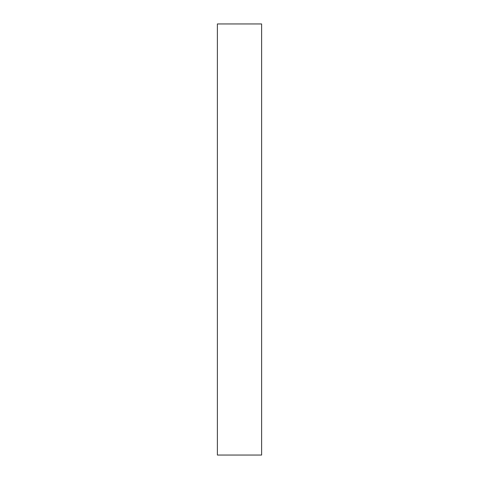 <?xml version="1.0" encoding="UTF-8"?>
<svg xmlns="http://www.w3.org/2000/svg" width="479" height="479" viewBox="0 0 479 479"><rect width="100%" height="100%" fill="white"/><g stroke="black" fill="none" stroke-linecap="round" stroke-linejoin="round"><path stroke-width="0.72" d="M261.618 455.05L217.382 455.05L261.618 455.05L261.618 23.95L217.382 23.95L261.618 23.95L261.618 455.05M217.382 23.95L217.382 455.05L217.382 23.95"/></g></svg>
